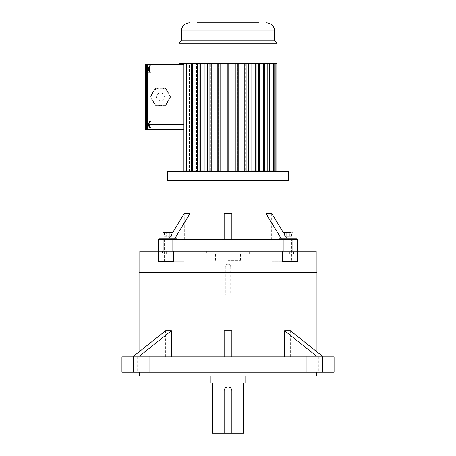 <?xml version="1.0" encoding="UTF-8"?>
<svg xmlns="http://www.w3.org/2000/svg" width="456" height="456" viewBox="0 0 456 456"><rect width="100%" height="100%" fill="white"/><g stroke="black" fill="none" stroke-linecap="round" stroke-linejoin="round"><path stroke-width="0.34" stroke-dasharray="2.28 1.71" d="M245.784 383.057L210.216 383.057M228 376.114L245.784 376.114L228 376.114M224.141 433.2L224.141 390.769C224.369 388.426 225.657 387.144 228 386.916C230.343 387.144 231.631 388.426 231.859 390.769L231.859 433.2M243.43 433.2L212.57 433.2M228 383.057L243.43 383.057L228 383.057M197.14 376.114L258.86 376.114L197.14 376.114L197.14 372.256L258.86 372.256L197.14 372.256M154.954 356.831L154.954 356.056L131.881 356.056L149.75 356.056L149.75 356.831L131.881 356.831L301.045 356.831L301.045 356.056L301.045 356.831M324.119 356.831L306.25 356.831L306.25 356.056L324.119 356.056L300.977 356.056L324.119 356.056L324.119 356.831L300.977 356.831M155.023 356.831L155.023 356.056L131.881 356.056M143.452 356.056L149.237 356.056L143.452 356.056M143.452 372.256L149.237 372.256L143.452 372.256M137.666 356.056L149.237 356.056L137.666 356.056L137.666 372.256L149.237 372.256L137.666 372.256L137.666 356.056M312.548 356.056L306.763 356.056L312.548 356.056M312.548 372.256L306.763 372.256L312.548 372.256M318.334 356.056L306.763 356.056L318.334 356.056L318.334 372.256L306.763 372.256L318.334 372.256L318.334 356.056M143.144 376.114L312.856 376.114L143.144 376.114L143.144 372.256L312.856 372.256L143.144 372.256M139.285 376.114L316.715 376.114M139.285 372.256L316.715 372.256L139.285 372.256M139.827 251.142L158.574 251.142L158.574 261.71L158.574 251.142L158.574 261.71L184.047 261.71L184.047 251.142L271.953 251.142L271.953 261.71L297.426 261.71L297.426 251.142L316.173 251.142M139.051 272.278L316.948 272.278M184.047 251.142L297.426 251.142L297.426 261.71L297.426 251.142L271.953 251.142M282.355 261.71L271.953 261.71M184.047 261.71L173.645 261.71M154.954 356.056L149.75 356.056M139.587 356.056L138.624 356.831L132.89 356.831L149.75 356.831M165.67 356.831L165.619 330.68M171.405 330.68L165.67 330.68M322.141 356.056L323.11 356.831L138.624 356.831M224.141 356.831L224.141 330.68L231.859 330.68L231.859 356.831M306.25 356.831L290.329 356.831L290.329 330.68L284.595 330.68M306.25 356.056L301.045 356.056M334.071 356.831L326.274 356.831L326.274 372.256L334.071 372.256L334.071 356.831M129.726 356.831L121.929 356.831L121.929 372.256L129.726 372.256L129.726 356.831L326.274 356.831M323.11 356.831L290.329 356.831M129.726 372.256L326.274 372.256M164.542 261.71L164.542 251.142L158.574 251.142L164.542 251.142L164.542 239.571L291.458 239.571L291.458 261.71M316.413 356.056L317.376 356.831M133.859 356.056L132.89 356.831M228 260.399L240.506 260.399L228 260.399M228 254.231L240.506 254.231L228 254.231M228 264.258C229.642 264.417 230.542 265.318 230.702 266.959L230.702 295.112L217.198 295.112L225.298 295.112L225.298 266.959C225.458 265.318 226.358 264.417 228 264.258M230.702 266.959A2.702 2.702 0 0 0 228 264.258A2.702 2.702 0 0 0 225.298 266.959L225.298 295.112L230.702 295.112L230.702 266.959M206.403 254.231L249.597 254.231L206.403 254.231L206.403 251.142L249.597 251.142L206.403 251.142M164.468 236.254L171.524 236.254L164.468 236.254L164.468 232.691L172.75 232.691L163.242 232.691L172.75 232.691L173.086 233.027L173.086 238.801L162.906 238.801L173.086 238.801M293.094 233.027L282.914 233.027L293.094 233.027L282.914 233.027L283.25 232.691L291.059 232.691L284.949 232.691L291.059 232.691L291.059 236.254L288.004 236.254L288.004 232.691L288.004 236.254L284.949 236.254L291.059 236.254L291.059 232.691M292.758 232.691L283.25 232.691L292.758 232.691M293.094 238.801L282.914 238.801L293.094 238.801M159.509 238.801L176.483 238.801L159.509 238.801L176.483 238.801L176.483 239.571L159.509 239.571L176.483 239.571M296.491 238.801L279.517 238.801L296.491 238.801L279.517 238.801L279.517 239.571L296.491 239.571L279.517 239.571M167.996 238.801L172.243 238.801L167.996 238.801M167.996 251.142L172.243 251.142L167.996 251.142M163.755 238.801L172.243 238.801L163.755 238.801L163.755 251.142L172.243 251.142L163.755 251.142L163.755 238.801M288.004 238.801L283.757 238.801L288.004 238.801M288.004 251.142L283.757 251.142L288.004 251.142M292.245 238.801L283.757 238.801L292.245 238.801L292.245 251.142L283.757 251.142L292.245 251.142L292.245 238.801M166.286 254.231L289.714 254.231L166.286 254.231L166.286 251.142L289.714 251.142L166.286 251.142M162.427 254.231L293.573 254.231L162.427 254.231L162.427 251.142L293.573 251.142L162.427 251.142M258.894 22.8L197.106 22.8M167.677 171.65L288.323 171.65M288.323 180.479L167.677 180.479L288.323 180.479M179.014 43.223L276.986 43.223M179.014 63.646L276.986 63.646M181.328 40.909L274.672 40.909M269.638 63.646L269.638 170.875M269.638 171.65L186.361 171.65L269.638 171.65M269.485 170.875L269.319 63.646L269.319 170.875L276.028 170.875L269.485 170.875M269.319 63.646L267.832 63.646L267.832 170.875L267.832 63.646L276.028 63.646L269.319 63.646M267.832 170.875L267.353 170.875L267.353 63.646L267.353 170.875L274.09 170.875L267.832 170.875M267.353 63.646L264.44 63.646L264.44 170.875L264.44 63.646L274.09 63.646L267.353 63.646M264.44 170.875L263.665 170.875L263.665 63.646L263.665 170.875L270.14 170.875L264.44 170.875M263.665 63.646L259.453 63.646L259.453 170.875L259.453 63.646L270.14 63.646L263.665 63.646M263.311 63.646L263.311 170.875L258.421 170.875L259.453 170.875L258.421 170.875L258.421 63.646L253.091 63.646L253.091 170.875L253.091 63.646L264.349 63.646L258.421 63.646M255.713 63.646L255.713 170.875L251.843 170.875L253.091 170.875L251.843 170.875L251.843 63.646L245.636 63.646L245.636 170.875L245.636 63.646L251.843 63.646M246.907 63.646L246.907 170.875L244.228 170.875L245.636 170.875L244.228 170.875L244.228 63.646L237.411 63.646L237.411 170.875L237.411 63.646L244.228 63.646M237.268 63.646L237.268 170.875L235.9 170.875L237.411 170.875L235.9 170.875L235.9 63.646L228.769 63.646L228.769 170.875L228.769 63.646L235.9 63.646M227.23 63.646L227.23 170.875L228.769 170.875L227.23 170.875L227.23 63.646L227.23 170.875L228.769 170.875L228.769 63.646L220.1 63.646L220.1 170.875L218.589 170.875L218.589 63.646L218.589 170.875L220.1 170.875L218.732 170.875L218.732 63.646L228.769 63.646M218.589 63.646L211.772 63.646L211.772 170.875L210.364 170.875L210.364 63.646L210.364 170.875L211.772 170.875L209.093 170.875L209.093 63.646L218.589 63.646M210.364 63.646L204.157 63.646L204.157 170.875L202.909 170.875L202.909 63.646L202.909 170.875L204.157 170.875L200.287 170.875L200.287 63.646L210.364 63.646M202.909 63.646L197.579 63.646L197.579 170.875L196.547 170.875L196.547 63.646L196.547 170.875L197.579 170.875L192.688 170.875L192.688 63.646L202.909 63.646M196.547 63.646L192.335 63.646L192.335 170.875L192.335 63.646L196.547 63.646L191.651 63.646L196.547 63.646M183.91 63.646L183.91 170.875L189.474 170.875L185.86 170.875L189.474 170.875L189.474 63.646L183.91 63.646L189.474 63.646L185.86 63.646L189.474 63.646L189.474 170.875L185.86 170.875L196.547 170.875L191.651 170.875L191.651 63.646M166.902 180.479L289.098 180.479M289.098 232.691L289.098 239.571L271.668 239.571L271.668 213.419L265.933 213.419M174.654 238.801L174.186 239.571L168.458 239.571L184.332 239.571L166.902 239.571L289.098 239.571M184.332 239.571L184.252 213.419M190.066 213.419L184.332 213.419M283.387 232.691L287.542 239.571L174.186 239.571M224.141 239.571L224.141 213.419L231.859 213.419L231.859 239.571M297.426 251.142L297.426 239.571L291.458 239.571M164.542 239.571L158.574 239.571M287.542 239.571L271.668 239.571M282.355 251.142L173.645 251.142M230.941 22.8L213.665 22.8M201.284 22.8L207.788 22.8M240.021 22.8L234.145 22.88L240.021 22.8M248.212 22.8L242.335 22.88L248.212 22.8M248.839 22.8L254.716 22.8M235.302 22.8L229.419 22.88L235.302 22.8M243.156 22.8L237.28 22.88L243.156 22.8M248.594 22.8L242.717 22.88L248.594 22.8M250.532 22.8L244.655 22.8L250.532 22.8M213.283 22.8L207.406 22.88L213.283 22.8M226.039 22.8L220.162 22.88L226.039 22.8M235.837 22.8L229.961 22.88L235.837 22.8M240.734 22.8L234.857 22.8L240.734 22.8M221.143 22.8L215.266 22.8L221.143 22.8M186.629 63.646L192.335 63.646L186.629 63.646L186.629 170.875M220.1 63.646L218.732 63.646M211.772 63.646L209.093 63.646M204.157 63.646L200.287 63.646M197.579 63.646L192.688 63.646M185.86 170.875L185.86 63.646M218.732 170.875L217.221 170.875L218.589 170.875L217.221 170.875L217.221 63.646M209.093 170.875L207.685 170.875L210.364 170.875L207.685 170.875L207.685 63.646M200.287 170.875L202.909 170.875L199.038 170.875L199.038 63.646M191.651 170.875L192.688 170.875M237.268 170.875L238.779 170.875L237.411 170.875L238.779 170.875L238.779 63.646M246.907 170.875L248.315 170.875L245.636 170.875L248.315 170.875L248.315 63.646M255.713 170.875L253.091 170.875L256.962 170.875L256.962 63.646M263.311 170.875L259.453 170.875L264.349 170.875L264.349 63.646M264.349 170.875L270.14 170.875L270.14 63.646M269.371 170.875L269.371 63.646M270.14 170.875L274.09 170.875L274.09 63.646M273.617 170.875L273.617 63.646M274.09 170.875L269.319 170.875L276.028 170.875L276.028 63.646M275.869 170.875L275.869 63.646M215.266 22.88L221.143 22.88L215.266 22.88M220.162 22.88L226.039 22.88L220.162 22.88M229.961 22.88L235.837 22.88L229.961 22.88M234.857 22.88L240.734 22.88L234.857 22.88M211.345 22.88L205.468 22.88L211.345 22.88M207.406 22.88L213.283 22.88L207.406 22.88M218.72 22.88L212.844 22.8L218.72 22.88M226.581 22.88L220.698 22.8L226.581 22.88M229.419 22.88L235.302 22.88L229.419 22.88M237.28 22.88L243.156 22.88L237.28 22.88M242.717 22.88L248.594 22.88L242.717 22.88M244.655 22.88L250.532 22.88L244.655 22.88M201.546 22.88L195.67 22.88L201.546 22.88M221.855 22.88L215.979 22.8L221.855 22.88M234.145 22.88L240.021 22.88L234.145 22.88M242.335 22.88L248.212 22.88L242.335 22.88M260.33 22.88L254.454 22.88L260.33 22.88M183.91 124.591L183.91 64.421L183.91 124.591L173.115 124.591L173.109 69.05L173.109 129.139L173.115 69.05L183.91 69.05M169.763 232.691L166.235 232.691L171.524 232.691L169.763 232.691L169.763 236.254L169.763 232.691M164.468 232.691L166.235 232.691L166.235 236.254L166.235 232.691M171.524 236.254L171.524 232.691M291.532 236.254L284.476 236.254L289.765 236.254L289.765 232.691L286.237 232.691L289.765 232.691L289.765 236.254L291.532 236.254L291.532 232.691M284.476 232.691L286.237 232.691L284.476 232.691L284.476 236.254M171.051 232.691L167.996 232.691L171.051 232.691L171.051 236.254L167.996 236.254L167.996 232.691L164.941 232.691L167.996 232.691L167.996 236.254L171.051 236.254L171.051 232.691M284.949 236.254L284.949 232.691L284.949 236.254M286.237 236.254L286.237 232.691L286.237 236.254M164.941 236.254L167.996 236.254L164.941 236.254L164.941 232.691L164.941 236.254M281.346 238.801L281.814 239.571M172.613 232.691L168.458 239.571M152.777 92.386A8.869 8.869 0 0 1 168.144 92.386A8.869 8.869 0 0 1 160.461 105.689A8.869 8.869 0 0 1 152.777 92.386L155.342 87.945L165.585 87.945L170.704 96.82L165.585 105.689L155.342 105.689L150.218 96.82L152.777 92.386M149.522 72.133L150.896 72.133L150.896 65.96L150.896 72.133L150.896 65.96L150.896 72.133L149.522 72.133L149.522 65.96L149.522 72.133M150.896 65.767L150.896 72.327L150.896 65.767L147.812 65.767L147.812 72.327L147.812 65.767L147.812 72.327L147.812 65.767L150.896 65.767L150.896 72.327L150.896 65.767M149.522 127.674L150.896 127.674L150.896 121.507L150.896 127.674L150.896 121.507L150.896 127.674L149.522 127.674L149.522 121.507L149.522 127.674M150.896 121.313L150.896 127.868L150.896 121.313L147.812 121.313L147.812 127.868L147.812 121.313L147.812 127.868L147.812 121.313L150.896 121.313L150.896 127.868L150.896 121.313M147.812 124.591L147.812 129.219L145.339 129.219L145.339 64.421L147.812 64.421L147.812 69.05L173.109 69.05L173.115 124.591L173.115 129.139L173.115 124.591L147.812 124.591L147.812 69.05M160.461 105.689L155.342 105.689L150.218 96.82L155.342 87.945L165.585 87.945L170.704 96.82L165.585 105.689L160.461 105.689M155.564 105.302L150.662 96.82L155.564 88.333L165.363 88.333L170.259 96.82L165.363 105.302L155.564 105.302L150.662 96.82L155.564 88.333L165.363 88.333L170.259 96.82L165.363 105.302L155.564 105.302M173.109 129.219L173.109 124.591L173.115 129.219M145.96 129.219L145.96 64.421M146.575 129.219L146.575 64.421M147.191 129.219L147.191 64.421M147.812 129.219L147.812 64.421L147.812 129.219M148.981 124.203A5.255 5.238 -90 0 0 148.981 124.978A5.255 5.238 -90 0 1 148.981 124.203L148.462 124.157L148.981 124.203A5.255 5.238 90 0 0 148.981 124.978L148.462 125.024L148.981 124.978A5.255 5.238 90 0 1 148.981 124.203L148.462 124.157A5.603 5.586 -90 0 1 148.981 122.197A5.603 5.586 -90 0 0 148.462 124.157L149.973 124.288L149.973 124.893L148.462 125.024A5.603 5.586 -90 0 0 148.981 126.985A5.603 5.586 -90 0 1 148.462 125.024L149.973 124.893L149.973 124.288L148.462 124.157A5.603 5.586 90 0 1 148.981 122.197L148.981 122.197A5.603 5.586 90 0 0 148.462 124.157L149.973 124.288L149.973 122.282L149.973 124.288L148.981 124.203L149.973 124.288L149.973 124.893L148.462 125.024A5.603 5.586 90 0 0 148.981 126.985L148.981 126.985A5.603 5.586 90 0 1 148.462 125.024L149.973 124.893L149.973 126.899L149.973 124.893L148.981 124.978L149.973 124.893L149.973 124.288L148.462 124.157L149.973 124.288L149.973 122.282L148.964 122.197L149.973 122.282L148.981 122.197L149.973 122.282L149.973 124.288L148.981 124.203M149.973 126.899L148.981 126.985A5.603 5.603 0 0 0 149.26 127.526L149.26 121.649L149.26 127.526A5.603 5.603 0 0 1 148.964 126.985L149.973 126.899L148.981 126.985L149.973 126.899L149.973 124.893L148.462 125.024L149.973 124.893L149.973 126.899M148.981 68.662A5.255 5.238 -90 0 0 148.981 69.437A5.255 5.238 -90 0 1 148.981 68.662L148.462 68.617L148.981 68.662A5.255 5.238 90 0 0 148.981 69.437L148.462 69.477L148.981 69.437A5.255 5.238 90 0 1 148.981 68.662L148.462 68.617A5.603 5.586 -90 0 1 148.981 66.656A5.603 5.586 -90 0 0 148.462 68.617L149.973 68.748L149.973 69.346L148.462 69.477A5.603 5.586 -90 0 0 148.981 71.438A5.603 5.586 -90 0 1 148.462 69.477L149.973 69.346L149.973 68.748L148.462 68.617A5.603 5.586 90 0 1 148.981 66.656L148.981 66.656A5.603 5.586 90 0 0 148.462 68.617L149.973 68.748L149.973 66.741L149.973 68.748L148.981 68.662L149.973 68.748L149.973 69.346L148.462 69.477A5.603 5.586 90 0 0 148.981 71.438L148.981 71.438A5.603 5.586 90 0 1 148.462 69.477L149.973 69.346L149.973 71.353L149.973 69.346L148.981 69.437L149.973 69.346L149.973 68.748L148.462 68.617L149.973 68.748L149.973 66.741L148.964 66.65L149.973 66.741L148.981 66.656L149.973 66.741L149.973 68.748L148.981 68.662M149.973 71.353L148.981 71.438A5.603 5.603 0 0 0 149.26 71.985L149.26 66.109L149.26 71.985A5.603 5.603 0 0 1 148.964 71.444L149.973 71.353L148.981 71.438L149.973 71.353L149.973 69.346L148.462 69.477L149.973 69.346L149.973 71.353M162.906 233.027L173.086 233.027M181.328 30.968L274.672 30.968M160.461 92.961A3.859 3.859 0 0 1 164.32 96.82A3.859 3.859 0 0 1 160.461 100.673A3.859 3.859 0 0 1 156.602 96.82A3.859 3.859 0 0 1 160.461 92.961M258.86 376.114L258.86 372.256M149.237 356.056L149.237 372.256L149.237 356.056M306.763 356.056L306.763 372.256L306.763 356.056M312.856 376.114L312.856 372.256M139.051 351.901L139.051 356.831M316.948 351.901L316.948 356.831M240.506 260.399L240.506 254.231M215.494 260.399L215.494 254.231M238.801 295.112L238.801 260.399M217.198 295.112L217.198 260.399M249.597 254.231L249.597 251.142M282.914 233.027L282.914 238.801M172.243 238.801L172.243 251.142L172.243 238.801M283.757 238.801L283.757 251.142L283.757 238.801M289.714 254.231L289.714 251.142M293.573 254.231L293.573 251.142M166.902 232.691L166.902 239.571M149.522 65.96L150.896 65.96L149.522 65.96M150.896 72.327L147.812 72.327L150.896 72.327M149.522 121.507L150.896 121.507L149.522 121.507M150.896 127.868L147.812 127.868L150.896 127.868M149.26 121.649A5.603 5.603 0 0 0 148.964 122.197A5.603 5.603 0 0 1 149.26 121.649M149.26 66.109A5.603 5.603 0 0 0 148.964 66.65A5.603 5.603 0 0 1 149.26 66.109"/><path stroke-width="0.68" d="M210.216 376.114L210.216 383.057L245.784 383.057L245.784 376.114M212.57 383.057L212.57 433.2L243.43 433.2L243.43 383.057M231.859 433.2L231.859 390.769A3.859 3.859 0 0 0 228 386.916A3.859 3.859 0 0 0 224.141 390.769L224.141 433.2M300.977 356.831L300.977 356.056L324.119 356.056L324.119 356.831M131.881 356.056L131.881 356.831L131.881 356.056L155.023 356.056L155.023 356.831M316.715 372.256L316.715 376.114L139.285 376.114L139.285 372.256M316.173 272.278L316.173 251.142L297.426 251.142L297.426 261.71L288.944 261.71L288.944 251.142L297.426 251.142L173.645 251.142L173.645 261.71L158.574 261.71L158.574 251.142L139.827 251.142L139.827 272.278M288.944 261.71L282.355 261.71L282.355 251.142L288.944 251.142L288.944 239.571L167.056 239.571L167.056 251.142L173.645 251.142L158.574 251.142L167.056 251.142L167.056 261.71M316.948 351.901L316.948 272.278L139.051 272.278L139.051 351.901M171.405 356.831L171.405 330.68L165.619 330.68L133.859 356.056M284.595 356.831L284.595 330.68L316.413 356.056M322.5 356.831L334.071 356.831L334.071 372.256L322.5 372.256L322.5 356.831L133.5 356.831L133.5 372.256L121.929 372.256L121.929 356.831L133.5 356.831M322.5 372.256L133.5 372.256M231.859 356.831L231.859 330.68L224.141 330.68L224.141 356.831M322.141 356.056L290.381 330.68L284.652 330.68M171.348 330.68L139.587 356.056M173.086 238.801L173.086 233.027L162.906 233.027L163.242 232.691L166.235 232.691M291.059 232.691L283.25 232.691L282.914 233.027L282.914 238.801M293.094 233.027L292.758 232.691L293.094 233.027L293.094 238.801L293.094 233.027L282.914 233.027M296.491 238.801L296.491 239.571L296.491 238.801L279.517 238.801L279.517 239.571M162.906 233.027L162.906 238.801L162.906 233.027L163.242 232.691L172.75 232.691L173.086 233.027M159.509 238.801L159.509 239.571L159.509 238.801L176.483 238.801L176.483 239.571M197.106 22.8L258.894 22.8M266.503 22.8C271.462 23.284 274.187 26.009 274.672 30.968L274.672 40.909L181.328 40.909L179.014 43.223L179.014 63.646L276.986 63.646L276.986 43.223L179.014 43.223M288.323 180.479L288.323 171.65L167.677 171.65L167.677 180.479M274.672 40.909L276.986 43.223M269.638 170.875L269.638 171.65M258.421 63.646L258.421 170.875L263.311 170.875L263.311 63.646M251.843 63.646L251.843 170.875L255.713 170.875L255.713 63.646M244.228 63.646L244.228 170.875L246.907 170.875L246.907 63.646M235.9 63.646L235.9 170.875L237.268 170.875L237.268 63.646M218.732 63.646L218.732 170.875L220.1 170.875L220.1 63.646M209.093 63.646L209.093 170.875L211.772 170.875L211.772 63.646M200.287 63.646L200.287 170.875L204.157 170.875L204.157 63.646M192.688 63.646L192.688 170.875L197.579 170.875L197.579 63.646M289.098 232.691L289.098 180.479L166.902 180.479L166.902 232.691M190.066 239.571L190.066 213.419L184.252 213.419L172.613 232.691M265.933 239.571L265.933 213.419L281.346 238.801M288.944 239.571L297.426 239.571L297.426 251.142M158.574 239.571L158.574 251.142L158.574 239.571L167.056 239.571M207.788 22.8L201.284 22.8M230.941 22.8L213.665 22.8M254.716 22.8L248.839 22.8M192.688 170.875L185.86 170.875L185.86 63.646M228.769 63.646L228.769 170.875L227.23 170.875L227.23 63.646M218.732 170.875L217.221 170.875L217.221 63.646M209.093 170.875L207.685 170.875L207.685 63.646M200.287 170.875L199.038 170.875L199.038 63.646M191.651 170.875L191.651 63.646M186.629 170.875L186.629 63.646M276.028 63.646L276.028 170.875L274.09 170.875L274.09 63.646M275.869 170.875L275.869 63.646M274.09 170.875L270.14 170.875L270.14 63.646M273.617 170.875L273.617 63.646M270.14 170.875L264.349 170.875L264.349 63.646M269.371 170.875L269.371 63.646M264.349 170.875L263.311 170.875M255.713 170.875L256.962 170.875L256.962 63.646M246.907 170.875L248.315 170.875L248.315 63.646M237.268 170.875L238.779 170.875L238.779 63.646M185.86 170.875L183.91 170.875L183.91 129.219L145.339 129.219L145.339 64.421L173.109 64.421L147.812 64.421L147.812 124.591L173.109 124.591L173.109 129.219L183.91 129.219L183.91 69.05L173.115 69.05L173.115 129.219L147.812 129.219L147.812 124.591M183.91 69.05L183.91 64.421L173.115 64.421L183.91 64.421L183.91 63.646M231.859 239.571L231.859 213.419L224.141 213.419L224.141 239.571M283.387 232.691L271.748 213.419L266.013 213.419M189.987 213.419L174.654 238.801M147.812 69.05L173.115 69.05L173.115 64.421L173.115 124.591L183.91 124.591M145.96 129.219L145.96 64.421M146.575 129.219L146.575 64.421M147.191 129.219L147.191 64.421M274.672 30.968L181.328 30.968C181.813 26.009 184.537 23.284 189.496 22.8M181.328 30.968L181.328 40.909M186.361 170.875L186.361 171.65"/></g></svg>
